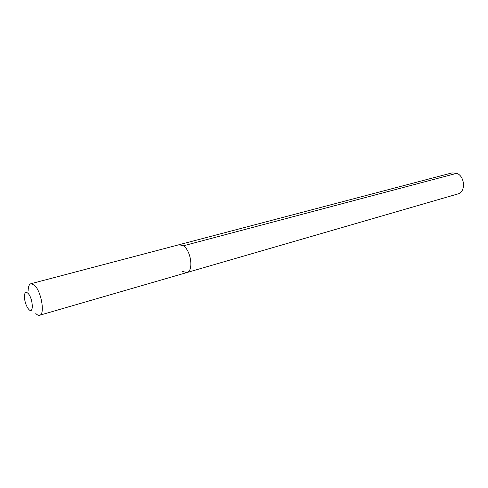 <?xml version="1.0" encoding="UTF-8"?>
<svg xmlns="http://www.w3.org/2000/svg" width="488" height="488" viewBox="0 0 488 488"><rect width="100%" height="100%" fill="white"/><g stroke="black" fill="none" stroke-linecap="round" stroke-linejoin="round"><path stroke-width="0.73" d="M182.28 271.365L186.825 272.566C193.754 271.346 191.162 250.686 183.39 245.799L179.12 244.714L183.39 245.799C191.162 250.686 193.754 271.346 186.825 272.566L457.878 193.943C465.863 192.205 465.082 176.345 456.792 173.301L183.39 245.799M35.801 313.522C37.222 314.98 38.503 315.559 39.644 315.254C45.25 314.54 41.346 291.342 34.52 285.273L30.921 283.711L452.053 172.886L456.792 173.301M28.139 290.586C28.261 286.59 29.189 284.297 30.921 283.711M28.774 309.392L27.602 307.837C25.559 304.25 24.491 300.394 24.4 296.265C24.632 292.458 25.827 291.47 27.981 293.319C33.147 298.211 33.928 315.205 28.774 309.392M39.644 315.254L186.825 272.566"/></g></svg>
